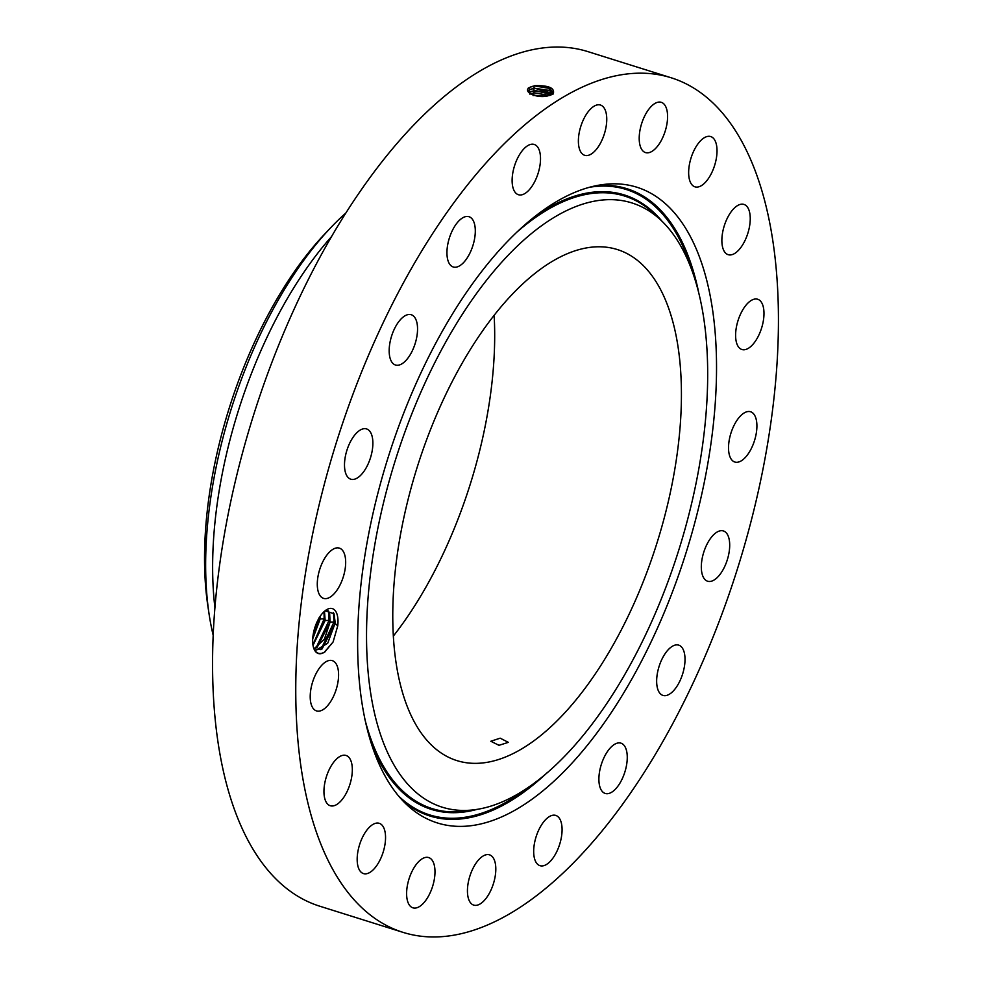 <?xml version="1.0" encoding="UTF-8"?>
<svg xmlns="http://www.w3.org/2000/svg" width="984" height="984" viewBox="0 0 984 984"><rect width="100%" height="100%" fill="white"/><g stroke="black" fill="none" stroke-linecap="round" stroke-linejoin="round"><path stroke-width="1.48" d="M592.454 678.038A267.82 125.731 107.4 0 0 680.744 417.671A267.82 125.731 107.4 0 0 617.399 249.567A267.82 125.731 107.4 0 0 481.742 332.112A267.82 125.731 107.4 0 0 393.452 592.479A267.82 125.731 107.4 0 0 456.797 760.571A267.82 125.731 107.4 0 0 592.454 678.038M393.317 636.119A267.82 125.731 107.4 0 0 405.703 619.354A267.82 125.731 107.4 0 0 494.128 315.347M345.888 212.987A280.993 131.917 107.4 0 0 330.612 227.821L324.868 233.872A270.588 127.034 107.4 0 0 207.882 606.107L209.125 614.373A280.993 131.917 107.4 0 0 213.184 635.27M498.999 745.319L508.334 742.354L500.167 738.172L490.807 741.26L498.999 745.319M439.823 806.388A316.663 148.67 107.4 0 0 476.625 809.438A316.663 148.67 107.4 0 0 678.923 549.638A316.663 148.67 107.4 0 0 661.592 220.834A316.663 148.67 107.4 0 0 634.372 203.762A316.663 148.67 107.4 0 0 396.859 455.506A316.663 148.67 107.4 0 0 439.823 806.388M330.612 227.821A280.993 131.917 107.4 0 0 299.001 267.021A280.993 131.917 107.4 0 0 209.125 614.373M331.534 236.615A280.993 131.917 107.4 0 0 305.987 269.222A280.993 131.917 107.4 0 0 214.918 607.682M671.359 77.834L588.161 51.697A447.831 210.244 107.4 0 0 361.337 189.703A447.831 210.244 107.4 0 0 213.7 625.086A447.831 210.244 107.4 0 0 319.64 906.166L402.837 932.303A447.831 210.244 107.4 0 0 629.662 794.297A447.831 210.244 107.4 0 0 777.298 358.914A447.831 210.244 107.4 0 0 671.359 77.834A447.831 210.244 107.4 0 0 444.534 215.853A447.831 210.244 107.4 0 0 296.897 651.224A447.831 210.244 107.4 0 0 402.837 932.303M434.768 822.071A333.133 156.394 107.4 0 0 684.63 557.215A333.133 156.394 107.4 0 0 639.428 188.079A333.133 156.394 107.4 0 0 600.72 184.881A333.133 156.394 107.4 0 0 387.893 458.187A333.133 156.394 107.4 0 0 406.121 804.1A333.133 156.394 107.4 0 0 434.768 822.071M534.472 85.706C548.851 85.264 555.099 88.019 553.229 93.984L547.362 96.014C535.394 98.658 521.729 91.008 530.068 87.232L534.546 85.866L531.262 86.654M531.139 86.752L534.546 85.928L550.142 88.511M762.908 305.52A26.347 12.362 107.4 0 0 757.692 299.247A26.347 12.362 107.4 0 0 740.792 313.552A26.347 12.362 107.4 0 0 736.684 343.244A26.347 12.362 107.4 0 0 741.899 349.504A26.347 12.362 107.4 0 0 758.799 335.2A26.347 12.362 107.4 0 0 762.908 305.52M725.269 252.753A26.347 12.362 107.4 0 0 728.16 254.684A26.347 12.362 107.4 0 0 746.671 236.652A26.347 12.362 107.4 0 0 746.844 206.357A26.347 12.362 107.4 0 0 743.953 204.426A26.347 12.362 107.4 0 0 725.442 222.458A26.347 12.362 107.4 0 0 725.269 252.753M695.43 186.96A26.347 12.362 107.4 0 0 714.79 164.894A26.347 12.362 107.4 0 0 710.731 136.567A26.347 12.362 107.4 0 0 710.239 136.432A26.347 12.362 107.4 0 0 690.879 158.498A26.347 12.362 107.4 0 0 694.938 186.825A26.347 12.362 107.4 0 0 695.43 186.96M650.092 152.299A26.347 12.362 107.4 0 0 666.402 126.665A26.347 12.362 107.4 0 0 661.297 102.324A26.347 12.362 107.4 0 0 656.697 102.594A26.347 12.362 107.4 0 0 640.387 128.24A26.347 12.362 107.4 0 0 645.504 152.582A26.347 12.362 107.4 0 0 650.092 152.299M593.696 152.176A26.347 12.362 107.4 0 0 606.304 125.423A26.347 12.362 107.4 0 0 600.474 105.042A26.347 12.362 107.4 0 0 591.446 108.166A26.347 12.362 107.4 0 0 578.838 134.919A26.347 12.362 107.4 0 0 584.668 155.3A26.347 12.362 107.4 0 0 593.696 152.176M531.766 186.603A26.347 12.362 107.4 0 0 540.45 160.995A26.347 12.362 107.4 0 0 534.214 144.451A26.347 12.362 107.4 0 0 520.868 152.582A26.347 12.362 107.4 0 0 512.184 178.19A26.347 12.362 107.4 0 0 518.42 194.721A26.347 12.362 107.4 0 0 531.766 186.603M470.352 252.199A26.347 12.362 107.4 0 0 469.011 216.714A26.347 12.362 107.4 0 0 451.89 231.498A26.347 12.362 107.4 0 0 453.218 266.971A26.347 12.362 107.4 0 0 470.352 252.199M415.469 342.543A26.347 12.362 107.4 0 0 411.251 314.732A26.347 12.362 107.4 0 0 391.251 337.192A26.347 12.362 107.4 0 0 395.457 365.002A26.347 12.362 107.4 0 0 415.469 342.543M372.493 448.802A26.347 12.362 107.4 0 0 366.589 428.938A26.347 12.362 107.4 0 0 344.88 459.331A26.347 12.362 107.4 0 0 350.784 479.196A26.347 12.362 107.4 0 0 372.493 448.802M345.63 560.572A26.347 12.362 107.4 0 0 339.382 548.125A26.347 12.362 107.4 0 0 324.302 558.961A26.347 12.362 107.4 0 0 317.328 585.935A26.347 12.362 107.4 0 0 323.588 598.383A26.347 12.362 107.4 0 0 338.656 587.534A26.347 12.362 107.4 0 0 345.63 560.572M337.512 666.906A26.347 12.362 107.4 0 0 332.297 660.633A26.347 12.362 107.4 0 0 315.397 674.938A26.347 12.362 107.4 0 0 311.288 704.63A26.347 12.362 107.4 0 0 316.504 710.903A26.347 12.362 107.4 0 0 333.404 696.586A26.347 12.362 107.4 0 0 337.512 666.906M348.926 757.397A26.347 12.362 107.4 0 0 346.036 755.466A26.347 12.362 107.4 0 0 327.524 773.498A26.347 12.362 107.4 0 0 327.352 803.793A26.347 12.362 107.4 0 0 330.243 805.724A26.347 12.362 107.4 0 0 348.754 787.692A26.347 12.362 107.4 0 0 348.926 757.397M378.766 823.19A26.347 12.362 107.4 0 0 359.406 845.256A26.347 12.362 107.4 0 0 363.465 873.583A26.347 12.362 107.4 0 0 363.957 873.718A26.347 12.362 107.4 0 0 383.317 851.64A26.347 12.362 107.4 0 0 379.258 823.313A26.347 12.362 107.4 0 0 378.766 823.19M424.104 857.839A26.347 12.362 107.4 0 0 407.794 883.484A26.347 12.362 107.4 0 0 412.899 907.826A26.347 12.362 107.4 0 0 417.499 907.543A26.347 12.362 107.4 0 0 433.809 881.91A26.347 12.362 107.4 0 0 428.692 857.568A26.347 12.362 107.4 0 0 424.104 857.839M480.499 857.962A26.347 12.362 107.4 0 0 467.892 884.727A26.347 12.362 107.4 0 0 473.722 905.108A26.347 12.362 107.4 0 0 482.75 901.984A26.347 12.362 107.4 0 0 495.358 875.219A26.347 12.362 107.4 0 0 489.528 854.838A26.347 12.362 107.4 0 0 480.499 857.962M542.43 823.546A26.347 12.362 107.4 0 0 533.746 849.155A26.347 12.362 107.4 0 0 539.982 865.686A26.347 12.362 107.4 0 0 553.328 857.568A26.347 12.362 107.4 0 0 562.012 831.96A26.347 12.362 107.4 0 0 555.775 815.429A26.347 12.362 107.4 0 0 542.43 823.546M603.844 757.951A26.347 12.362 107.4 0 0 605.185 793.436A26.347 12.362 107.4 0 0 622.306 778.651A26.347 12.362 107.4 0 0 620.978 743.166A26.347 12.362 107.4 0 0 603.844 757.951M658.726 667.607A26.347 12.362 107.4 0 0 662.945 695.405A26.347 12.362 107.4 0 0 682.945 672.945A26.347 12.362 107.4 0 0 678.739 645.147A26.347 12.362 107.4 0 0 658.726 667.607M701.703 561.347A26.347 12.362 107.4 0 0 707.607 581.212A26.347 12.362 107.4 0 0 729.316 550.819A26.347 12.362 107.4 0 0 723.412 530.954A26.347 12.362 107.4 0 0 701.703 561.347M728.566 449.577A26.347 12.362 107.4 0 0 734.814 462.025A26.347 12.362 107.4 0 0 749.894 451.176A26.347 12.362 107.4 0 0 756.868 424.215A26.347 12.362 107.4 0 0 750.607 411.767A26.347 12.362 107.4 0 0 735.54 422.603A26.347 12.362 107.4 0 0 728.566 449.577M313.625 647.903A23.518 11.033 107.4 0 0 313.761 648.296A23.518 11.033 107.4 0 0 324.326 652.257L333.096 641.986L337.721 625.885A23.518 11.033 107.4 0 0 337.032 614.225A23.518 11.033 107.4 0 0 325.704 610.301A23.518 11.033 107.4 0 0 313.625 647.903M325.027 651.814L324.326 652.257C319.21 654.913 315.581 653.302 313.465 647.411M550.13 95.362L552.873 92.275L547.03 87.035L534.546 85.866M530.487 87.022L533.537 86.358L534.435 88.179L529.995 89.483L528.088 91.697L529.995 89.544L534.435 88.24L549.933 90.811M337.721 625.885L335.052 623.401A21.402 10.049 107.4 0 0 335.089 621.863L334.019 613.758L325.089 610.781M552.873 92.299L549.502 88.142L534.546 85.928M320.858 649.661L333.994 622.011L334.941 623.758L322.088 648.936L314.609 650.043M334.941 623.758L335.089 621.863M315.52 650.412L327.684 643.302L335.052 623.401M531.053 89.064L529.995 89.544M534.435 88.24L549.293 90.442L552.467 93.419L534.435 88.179M327.414 609.711L329.603 613.721L330.009 622.208L317.156 647.386L314.007 648.862L324.425 639.182L330.095 622.023L329.665 613.745L327.451 609.699M530.401 89.335L533.439 88.671L534.337 90.491L528.814 92.619M551.471 94.501L549.097 92.742L534.337 90.553L528.789 92.594M530.966 91.364L529.921 91.844L528.297 90.208M324.462 611.298L325.163 620.473L313.023 645.332M324.413 611.335L325.077 620.658L313.01 645.27M551.507 94.476L534.337 90.491M530.314 91.647L533.328 90.983L549.724 93.111M534.373 95.46L545.271 96.297M549.662 95.497L534.226 92.865L529.847 94.144M549.724 95.473L534.226 92.803L529.847 94.095M545.985 96.223L533.66 95.251M546.108 96.211L533.549 95.214M534.226 92.865L549.527 95.411M530.487 93.874L533.23 93.295L534.115 95.128M319.197 617.362L320.144 619.108L312.715 638.788M320.144 619.108L320.329 616.082M312.715 638.899L320.231 618.911L320.403 615.984M324.769 651.974L333.096 641.986M330.095 622.023L333.994 622.011L333.465 612.565M315.925 648.112L329.062 620.461L328.582 611.187M312.937 644.778L324.13 618.911L324.056 611.667M312.912 636.599L319.136 617.964M518.088 231.105A321.042 150.724 -72.6 0 1 627.029 196.862A321.042 150.724 -72.6 0 1 654.631 214.168L661.592 220.834M476.625 809.438L467.092 810.914A321.042 150.724 -72.6 0 1 429.787 807.827A321.042 150.724 -72.6 0 1 364.793 718.91M535.936 215.791A322.014 151.179 -72.6 0 1 626.783 195.767A322.014 151.179 -72.6 0 1 662.011 221.228M477.191 809.34A322.014 151.179 -72.6 0 1 428.95 808.577A322.014 151.179 -72.6 0 1 370.661 741.69M529.084 786.757A327.783 153.885 -72.6 0 1 427.179 814.076A327.783 153.885 -72.6 0 1 398.434 795.859M589.699 187.243A327.783 153.885 -72.6 0 1 628.555 190.269A327.783 153.885 -72.6 0 1 691.654 269.456M595.923 185.755A328.754 154.34 -72.6 0 1 629.391 189.518A328.754 154.34 -72.6 0 1 698.468 291.387M547.215 772.649A328.754 154.34 -72.6 0 1 427.425 815.17A328.754 154.34 -72.6 0 1 402.677 800.644M552.676 94.366L550.929 94.895M528.383 87.896L529.995 89.483M534.337 90.553L533.328 90.983L534.226 92.803M534.127 95.177L533.119 95.608M325.163 620.473L329.062 620.461L330.009 622.208M320.231 618.911L324.13 618.911L325.077 620.658"/></g></svg>
